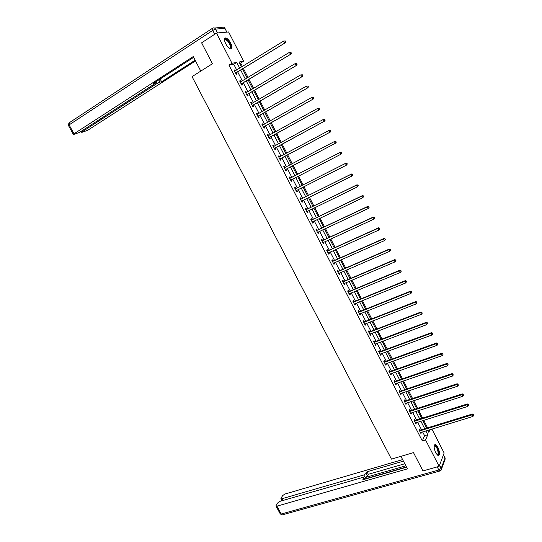 <?xml version="1.0" encoding="UTF-8"?>
<svg xmlns="http://www.w3.org/2000/svg" width="542" height="542" viewBox="0 0 542 542"><rect width="100%" height="100%" fill="white"/><g stroke="black" fill="none" stroke-linecap="round" stroke-linejoin="round"><path stroke-width="0.81" d="M435.721 452.882C433.695 447.848 433.634 445.104 435.551 444.65L437.895 447.353C439.921 452.36 439.975 455.097 438.058 455.578L435.721 452.882M225.682 43.699C224.002 39.972 224.036 38.055 225.797 37.94C227.471 38.441 229.103 40.155 230.709 43.075C232.389 46.795 232.349 48.705 230.58 48.827C228.927 48.333 227.294 46.619 225.682 43.699M431.893 429.061L444.142 452.997L439.142 466.357L422.956 470.917L413.499 452.624L391.466 459.128L192.051 76.639L212.423 63.746L201.61 42.832L216.482 33.103L228.609 31.958L243.588 61.212L238.968 62.032L241.536 67.039M242.403 66.503L240.628 63.048L243.588 61.212M427.591 427.834L423.722 420.28M422.597 418.092L418.702 410.49M417.591 408.322L413.668 400.667M412.564 398.519L408.614 390.809M407.523 388.682L403.546 380.924M402.469 378.811L398.465 370.999M397.388 368.906L393.363 361.047M392.3 358.973L388.241 351.06M387.191 349.001L383.106 341.04M382.063 339.001L377.957 330.986M376.92 328.967L372.788 320.898M371.758 318.899L367.598 310.783M366.582 308.798L362.395 300.627M361.385 298.662L357.171 290.437M356.175 288.493L351.934 280.214M350.945 278.29L346.677 269.957M345.701 268.046L341.399 259.659M340.43 257.775L336.108 249.334M335.152 247.47L330.796 238.975M329.848 237.125L325.464 228.575M324.529 226.746L320.119 218.141M319.191 216.339L314.753 207.674M313.838 205.885L309.367 197.166M308.466 195.405L303.967 186.631M303.073 184.883L298.547 176.048M297.666 174.328L293.107 165.439M292.233 163.731L287.66 154.816M286.772 153.081L282.199 144.158M281.291 142.39L276.718 133.461M275.797 131.659L271.217 122.729M270.275 120.893L265.695 111.957M264.74 110.094L260.16 101.151M259.184 99.247L254.605 90.311M253.609 88.373L249.022 79.43M248.012 77.459L243.426 68.509M240.628 63.048L239.584 63.238M236.718 70.006L233.778 64.281L228.961 65.155L422.313 440.917L424.576 435.693L422.631 431.906M421.507 429.711L417.638 422.191M416.52 420.016L412.631 412.442M411.527 410.28L407.611 402.659M406.507 400.518L402.564 392.848M401.48 390.728L397.51 383.004M396.426 380.897L392.435 373.126M391.365 371.04L387.347 363.215M386.283 361.148L382.239 353.269M381.182 351.223L377.11 343.296M376.067 341.264L371.968 333.283M370.938 331.27L366.812 323.242M365.789 321.25L361.636 313.168M360.62 311.189L356.44 303.053M355.437 301.101L351.23 292.91M350.234 290.979L345.999 282.734M345.017 280.817L340.755 272.524M339.78 270.627L335.491 262.274M334.529 260.397L330.207 251.996M329.258 250.14L324.909 241.678M323.967 239.842L319.59 231.326M318.655 229.51L314.258 220.94M313.337 219.144L308.906 210.52M307.992 208.745L303.534 200.066M302.632 198.311L298.141 189.571M297.253 187.837L292.734 179.043M291.853 177.329L287.307 168.481M286.433 166.787L281.874 157.905M280.986 156.177L276.427 147.295M275.519 145.534L270.953 136.652M270.031 134.856L265.465 125.968M264.53 124.145L259.964 115.25M259.008 113.393L254.435 104.498M253.46 102.601L248.893 93.705M247.904 91.774L243.331 82.872M242.321 80.907L237.742 72.005M235.33 70.86L234.835 69.891L234.042 70.047L236.197 74.24L236.983 74.078L236.407 72.946M240.933 81.754L240.418 80.758L239.639 80.934L241.786 85.114L242.565 84.925L241.983 83.8M246.508 92.601L245.987 91.584L245.214 91.788L247.355 95.948L248.121 95.738L247.545 94.62M252.064 103.42L251.529 102.377L250.777 102.601L252.911 106.747L253.663 106.517L253.087 105.399M257.606 114.193L257.057 113.129L256.319 113.373L258.439 117.506L259.178 117.255L258.609 116.144M263.127 124.938L262.565 123.847L261.84 124.111L263.954 128.23L264.679 127.959L264.11 126.848M267.795 135.703L268.642 135.629L268.06 134.524L267.341 134.816L269.449 138.921L270.167 138.623L269.598 137.519M274.096 146.272L273.527 145.168L272.822 145.48L274.93 149.572L275.627 149.253L275.058 148.156M279.543 156.875L278.981 155.778L278.29 156.11L280.383 160.188L281.074 159.849L280.505 158.752M284.977 167.444L284.415 166.347L283.73 166.699L285.824 170.764L286.501 170.405L285.939 169.307M290.39 177.972L289.828 176.882L289.157 177.254L291.244 181.306L291.908 180.926L291.345 179.836M295.783 188.467L295.227 187.383L294.57 187.776L296.643 191.814L297.294 191.414L296.738 190.323M301.162 198.928L300.607 197.844L299.956 198.257L302.029 202.281L302.666 201.861L302.111 200.777M306.521 209.354L305.966 208.277L305.329 208.711L307.395 212.721L308.019 212.274L307.477 211.217M311.86 219.74L311.304 218.67L310.688 219.124L312.741 223.121L313.357 222.654L312.829 221.624M317.178 230.099L316.63 229.022L316.02 229.503L318.066 233.48L318.676 232.999L318.161 232.003M322.483 240.418L321.934 239.347L321.338 239.842L323.378 243.812L323.974 243.311L323.472 242.342M327.774 250.702L327.226 249.638L326.636 250.153L328.676 254.11L329.251 253.581L328.77 252.647M333.039 260.953L332.497 259.889L331.921 260.424L333.947 264.367L334.516 263.825L334.048 262.911M338.289 271.169L337.747 270.112L337.185 270.668L339.204 274.591L339.766 274.028L339.312 273.148M343.526 281.352L342.984 280.295L342.436 280.871L344.448 284.787L344.99 284.204L344.556 283.351M348.743 291.494L348.201 290.444L347.659 291.04L349.671 294.943L350.2 294.34L349.78 293.513M353.94 301.609L353.404 300.566L352.876 301.176L354.874 305.065L355.396 304.448L354.99 303.649M359.122 311.691L358.587 310.647L358.066 311.277L360.064 315.159L360.572 314.516L360.179 313.75M364.285 321.738L363.75 320.695L363.248 321.352L365.233 325.214L365.735 324.556L365.349 323.811M369.434 331.751L368.899 330.715L368.404 331.386L370.382 335.234L370.877 334.556L370.511 333.845M374.563 341.731L374.027 340.694L373.546 341.385L375.525 345.227L375.999 344.529L375.647 343.845M379.678 351.677L379.143 350.647L378.675 351.358L380.64 355.186L381.107 354.468L380.769 353.811M384.773 361.595L384.244 360.566L383.783 361.29L385.741 365.105L386.202 364.373L385.877 363.743M389.847 371.473L389.325 370.45L388.871 371.195L390.829 374.996L391.277 374.244L390.965 373.641M394.915 381.324L394.386 380.301L393.953 381.067L395.897 384.854L396.331 384.082L396.033 383.506M399.962 391.141L399.434 390.125L399.007 390.904L400.951 394.684L401.094 393.343M404.989 400.924L404.467 399.915L404.047 400.714L405.985 404.474L406.127 403.146M410.003 410.68L409.481 409.671L409.074 410.484L411.005 414.237L411.154 412.916M414.996 420.402L414.481 419.393L414.081 420.226L416.005 423.966L416.154 422.652M419.975 430.091L419.461 429.088L419.074 429.942L420.992 433.668L421.148 432.36M439.142 466.357L425.565 439.941L427.794 434.718L425.849 430.917M422.313 440.917L425.565 439.941M228.961 65.155L231.983 63.265L216.482 33.103M239.72 68.156L236.773 62.418L231.983 63.265M424.718 428.722L420.849 421.181M419.732 419L415.836 411.412M414.725 409.244L410.809 401.608M409.705 399.461L405.762 391.771M404.671 389.644L400.701 381.907M399.617 379.793L395.619 372.002M394.549 369.915L390.525 362.07M389.461 359.996L385.409 352.104M384.353 350.051L380.281 342.104M379.231 340.071L375.132 332.07M374.095 330.058L369.962 322.009M368.939 320.01L364.78 311.907M363.77 309.929L359.583 301.772M358.58 299.814L354.366 291.603M353.37 289.665L349.129 281.4M348.147 279.482L343.879 271.169M342.903 269.266L338.608 260.898M337.646 259.015L333.323 250.587M332.368 248.731L328.018 240.248M327.07 238.405L322.693 229.876M321.758 228.053L317.355 219.463M316.426 217.66L311.989 209.016M311.081 207.234L306.616 198.535M305.708 196.773L301.216 188.02M300.322 186.279L295.803 177.464M294.923 175.743L290.37 166.875M289.496 165.174L284.929 156.272M284.042 154.545L279.476 145.642M278.568 143.874L273.995 134.965M273.073 133.169L268.5 124.26M267.565 122.424L262.992 113.515M262.03 111.645L257.457 102.729M256.481 100.832L251.908 91.91M250.912 89.979L246.332 81.056M245.323 79.085L240.743 70.162M427.794 430.321L428.817 432.32L429.955 429.657M242.565 69.044L247.145 77.98M248.155 79.952L252.741 88.888M253.731 90.826L258.31 99.762M259.286 101.666L263.866 110.595M264.821 112.458L269.401 121.388M270.343 123.224L274.916 132.146M275.837 133.949L280.417 142.864M281.318 144.633L285.891 153.549M286.779 155.283L291.352 164.199M292.226 165.899L296.779 174.788M297.66 176.509L302.185 185.337M303.08 187.078L307.578 195.845M308.479 197.606L312.951 206.326M313.865 208.108L318.303 216.766M319.224 218.568L323.635 227.173M324.57 228.995L328.953 237.538M329.902 239.381L334.251 247.877M335.207 249.74L339.536 258.175M340.498 260.058L344.8 268.439M345.776 270.343L350.044 278.676M351.026 280.593L355.267 288.872M356.263 290.81L360.484 299.035M361.487 300.993L365.674 309.164M366.69 311.142L370.85 319.258M371.873 321.257L376.006 329.319M377.042 331.338L381.148 339.346M382.198 341.385L386.277 349.339M387.327 351.399L391.385 359.305M392.449 361.378L396.473 369.231M397.543 371.324L401.547 379.129M402.631 381.236L406.602 388.993M407.692 391.121L411.642 398.824M412.747 400.972L416.669 408.621M417.78 410.782L421.676 418.383M422.794 420.572L426.662 428.119M233.778 64.281L236.773 62.418M424.576 435.693L427.794 434.718M234.171 70.304L234.835 69.891M239.754 81.165L240.418 80.758M245.316 91.984L245.987 91.584M250.865 102.77L251.529 102.377M256.386 113.515L257.057 113.129M261.894 124.226L262.565 123.847M267.382 134.904L268.06 134.524M272.856 145.541L273.527 145.168M278.303 156.143L278.981 155.778M283.737 166.706L284.415 166.347M285.817 170.757L286.501 170.405M291.223 181.272L291.908 180.926M296.616 191.753L297.294 191.414M301.982 202.2L302.666 201.861M307.334 212.606L308.019 212.274M312.673 222.979L313.357 222.654M317.985 233.324L318.676 232.999M323.283 243.622L323.974 243.311M328.56 253.893L329.251 253.581M333.825 264.13L334.516 263.825M339.068 274.333L339.766 274.028M344.299 284.496L344.99 284.204M349.509 294.631L350.2 294.34M354.698 304.733L355.396 304.448M359.874 314.794L360.572 314.516M365.03 324.827L365.735 324.556M370.172 334.827L370.877 334.556M375.301 344.793L375.999 344.529M380.403 354.725L381.107 354.468M385.498 364.624L386.202 364.373M390.572 374.495L391.277 374.244M395.626 384.325L396.331 384.082M400.667 394.129L401.371 393.892M405.687 403.898L406.398 403.668M410.694 413.641L411.405 413.411M415.687 423.349L416.398 423.126M420.66 433.024L421.371 432.807M235.878 72.824L285.356 42.723L235.614 73.109M285.424 41.727L284.645 42.825L283.73 41.002L285.343 40.962L285.424 41.727L285.343 40.962M234.618 71.178L283.73 41.002L285.058 41.002M236.671 72.662L235.899 73.665M234.591 71.124L234.991 71.07M285.356 42.723L285.709 41.693M224.469 40.142L224.618 39.491C225.33 38.475 226.597 39.01 228.406 41.111C231.4 45.779 231.719 48.17 229.368 48.272M229.32 48.238L229.341 48.238C231.082 47.655 230.655 45.406 228.06 41.49L225.506 39.525L224.476 40.203M231.061 48.834C231.922 47.025 231.068 44.329 228.507 40.731L225.337 38.286L224.734 38.313M434.169 446.141L434.433 445.7L436.053 446.127C438.708 448.674 439.603 456.764 436.994 454.792M436.92 454.711L436.974 454.731C439.04 455.612 437.997 448.668 435.754 446.527L434.969 445.978L434.156 446.249M438.275 455.626C439.501 452.963 438.749 449.596 436.019 445.524L434.725 444.779M200.791 71.104L193.243 56.564L73.99 133.813L73.326 134.409L73.78 134.423L79.478 132.411L154.673 83.834L155.527 83.061L154.883 82.418M193.643 57.337L153.461 83.332L155.188 83.007M217.538 32.947L226.82 32.073L224.903 28.326L215.567 29.112L217.538 32.947L217.105 33.042M81.856 130.873L82.296 131.686L81.632 132.282L82.066 132.302L87.621 130.331L195.506 60.928M158.772 79.898L159.937 82.099L161.611 81.781L195.127 60.196M159.937 82.099L157.255 83.339L156.286 81.51M82.296 131.686L157.255 83.339M215.364 33.834L202.024 42.561M214.442 28.015L222.064 27.398C223.202 26.822 224.144 27.127 224.903 28.326L226.82 32.073M160.154 79.003L161.611 81.781M400.931 456.33L407.435 468.864L276.948 506.14L281.244 514.012L438.851 470.016L437.245 466.892M405.856 465.815L365.173 477.529L363.831 474.988L281.84 498.762L282.788 500.517M363.831 474.988L366.135 473.423L367.476 475.964L365.173 477.529M403.431 461.147L366.995 471.77L366.135 473.423M402.625 459.596L284.97 494.033L282.741 495.517L280.98 498.166L280.892 498.728L281.84 498.762M364.366 479.338L363.716 477.57L362.51 477.516L280.18 501.269L277.904 502.786L276.095 505.51L276 506.099L276.948 506.14M363.702 478.085L362.822 479.785L406.588 467.224M406.473 467.008L364.502 479.053M404.779 463.749L368.33 474.304L367.476 475.964M368.33 474.304L366.995 471.77M241.475 83.705L291.054 54.024L241.204 83.99M291.129 53.062L290.349 54.153L289.442 52.337L291.047 52.283L291.129 53.062L291.047 52.283M240.214 82.066L289.442 52.337L290.763 52.337M242.254 83.522L241.475 84.511M240.174 81.977L240.648 81.923M291.054 54.024L291.413 53.008M247.05 94.552L296.725 65.284L246.779 94.83M296.813 64.349L296.04 65.433L295.126 63.631L296.725 63.563L296.813 64.349L296.725 63.563M245.797 92.912L295.126 63.631L296.454 63.624M247.809 94.342L247.037 95.324M245.736 92.797L246.285 92.736M296.725 65.284L297.091 64.288M252.599 105.351L302.382 76.503L252.335 105.629M302.483 75.595L301.704 76.679L300.796 74.884L302.389 74.81L302.483 75.595L302.389 74.81M251.352 103.718L300.796 74.884L302.118 74.877M253.351 105.128L252.572 106.096M251.278 103.576L251.901 103.515M302.382 76.503L302.748 75.528M258.134 116.124L308.012 87.689L257.87 116.395M308.127 86.801L307.355 87.885L306.447 86.097L308.032 86.009L308.127 86.801L308.032 86.009M256.888 114.491L306.447 86.097L307.768 86.083M258.88 115.873L258.094 116.835M256.806 114.321L257.497 114.254M308.012 87.689L308.391 86.727M263.656 126.855L313.628 98.827L263.385 127.119M313.75 97.973L312.978 99.05L312.077 97.262L313.649 97.167L313.75 97.973L313.649 97.167M262.409 125.222L312.077 97.262L313.391 97.255M264.381 126.584L263.595 127.533M262.308 125.033L263.08 124.965M313.628 98.827L314.014 97.885M269.15 137.546L319.218 109.931L268.879 137.81M319.36 109.098L318.588 110.175L317.687 108.4L319.252 108.292L319.36 109.098L319.252 108.292M267.911 135.92L317.687 108.4L319.001 108.386M269.869 137.255L269.076 138.196M319.218 109.931L319.611 109.003M274.631 148.203L324.793 120.995L274.36 148.467M324.943 120.189L324.17 121.266L323.276 119.491L324.834 119.369L324.943 120.189L324.834 119.369M273.392 146.584L323.276 119.491L324.583 119.477M275.329 147.891L274.543 148.82M273.263 146.34L274.184 146.265M324.793 120.995L325.193 120.08M280.092 158.826L330.349 132.018L279.821 159.084M330.512 131.239L329.739 132.309L328.845 130.541L330.396 130.412L330.512 131.239L330.396 130.412M278.852 157.207L328.845 130.541L330.153 130.527M280.783 158.488L279.984 159.416M278.71 156.936L279.713 156.862M330.349 132.018L330.749 131.123M336.291 142.119L335.701 141.543L336.291 142.119L335.884 143.007L285.261 169.666M336.054 142.248L335.288 143.318L334.4 141.557L335.938 141.421M284.299 167.796L334.4 141.557L335.701 141.543M286.169 169.077L285.41 169.964M284.143 167.498L285.282 167.39M341.812 153.088L341.46 152.383L341.812 153.088L340.816 154.287L290.681 180.215M341.582 153.217L340.816 154.287L339.929 152.532L340.512 152.2L290.756 177.898L289.557 178.027M289.719 178.352L339.929 152.532L341.23 152.519M291.46 179.7L290.824 180.486M341.46 152.383L340.512 152.2M347.314 164.009L346.961 163.311L347.314 164.009L346.324 165.222L296.088 190.723M347.09 164.151L346.324 165.222L345.437 163.467L346.013 163.115L296.149 188.392L294.95 188.514M295.133 188.867L345.437 163.467L346.738 163.454M296.799 190.256L296.21 190.967M346.961 163.311L346.013 163.115M352.801 174.897L352.449 174.199L352.801 174.897L351.812 176.109L301.467 201.197M352.578 175.046L351.812 176.109L350.931 174.368L351.494 173.989L301.528 198.86L300.322 198.968M300.519 199.348L350.931 174.368L352.225 174.348M302.124 200.764L301.582 201.414M352.449 174.199L351.494 173.989M358.262 185.743L357.91 185.046L358.262 185.743L357.28 186.963L306.84 211.637M358.045 185.899L357.28 186.963L356.406 185.228L356.954 184.829L306.887 209.287L305.681 209.388M305.891 209.788L356.406 185.228L357.693 185.208M307.429 211.238L306.935 211.827M357.91 185.046L356.954 184.829M363.709 196.55L363.357 195.858L363.709 196.55L362.727 197.783L312.185 222.044M363.492 196.719L362.727 197.783L361.86 196.048L362.395 195.628L312.226 219.679L311.02 219.774M311.243 220.201L361.86 196.048L363.147 196.028M312.72 221.678L312.267 222.2M363.357 195.858L362.395 195.628M369.129 207.322L368.784 206.631L369.129 207.322L368.16 208.562L317.517 232.41M368.926 207.498L368.16 208.562L367.293 206.834L367.815 206.387L317.551 230.032L316.345 230.126M316.575 230.574L367.293 206.834L368.574 206.814M317.991 232.078L317.585 232.545M368.784 206.631L367.815 206.387M374.536 218.053L374.19 217.369L374.536 218.053L373.573 219.3L322.829 242.741M374.332 218.243L373.573 219.3L372.706 217.579L373.214 217.112L322.856 240.357L321.643 240.438M321.887 240.912L372.706 217.579L373.987 217.552M323.242 242.443L322.883 242.85M374.19 217.369L373.214 217.112M379.922 228.751L379.583 228.067L379.922 228.751L378.966 230.004L328.127 253.039M379.725 228.948L378.966 230.004L378.106 228.29L378.601 227.803L328.14 250.641L326.934 250.722M327.192 251.217L378.106 228.29L379.38 228.263M328.479 252.775L328.167 253.121M379.583 228.067L378.601 227.803M385.294 239.408L384.949 238.731L385.294 239.408L384.339 240.668L333.405 263.304M385.098 239.618L384.339 240.668L383.479 238.961L383.966 238.453L333.411 260.892L332.199 260.966M332.47 261.488L383.479 238.961L384.759 238.934M384.949 238.731L383.966 238.453M390.647 250.031L390.111 249.564L390.647 250.031L389.698 251.298L338.662 273.534M390.457 250.248L389.698 251.298L388.838 249.598L389.312 249.063L338.662 271.115L337.449 271.176M337.734 271.725L388.838 249.598L390.111 249.564M390.301 249.354L389.312 249.063M395.972 260.621L395.45 260.16L395.972 260.621L395.037 261.888L344.028 283.601M395.789 260.837L395.037 261.888L394.183 260.194L394.644 259.638L343.892 281.298L342.68 281.352M342.978 281.928L394.183 260.194L395.45 260.16M395.633 259.943L394.644 259.638M401.29 271.169L400.768 270.722L401.29 271.169L400.355 272.443L349.129 293.893M401.107 271.4L400.355 272.443L399.501 270.756L399.955 270.18L349.109 291.447L347.896 291.501M348.201 292.097L399.501 270.756L400.768 270.722M400.951 270.492L399.955 270.18M406.581 281.677L406.066 281.244L406.581 281.677L405.653 282.965L354.332 304.021M406.412 281.921L405.653 282.965L404.806 281.278L405.247 280.681L354.312 301.562L353.093 301.609M353.411 302.226L404.806 281.278L406.066 281.244M406.243 281.007L405.247 280.681M358.608 312.327L410.091 291.765L410.938 293.446L359.522 314.109M358.276 311.684L359.495 311.643L410.518 291.149L410.091 291.765L411.351 291.732L411.69 292.402L411.351 291.732M411.52 291.488L410.518 291.149M410.938 293.446L411.69 292.402M363.784 322.395L415.362 302.219L416.202 303.893L364.698 324.17M363.438 321.724L364.658 321.691L415.775 301.582L415.362 302.219L416.615 302.185L416.954 302.849L416.615 302.185M416.778 301.928L415.775 301.582M416.202 303.893L416.954 302.849M368.939 332.422L420.606 312.632L421.446 314.299L369.854 334.197M368.587 331.738L369.807 331.711L421.012 311.982L420.606 312.632L421.859 312.599L422.198 313.262L421.859 312.599M422.022 312.334L421.012 311.982M421.446 314.299L422.198 313.262M374.082 342.422L425.836 323.012L426.676 324.678L374.989 344.19M373.716 341.711L374.935 341.69L426.229 322.341L425.836 323.012L427.089 322.978L427.428 323.642L427.089 322.978M427.245 322.707L426.229 322.341M426.676 324.678L427.428 323.642M379.204 352.388L431.053 333.357L431.886 335.017L380.111 354.15M378.824 351.656L380.05 351.643L431.432 332.666L431.053 333.357L432.299 333.323L432.631 333.98L432.299 333.323M432.448 333.039L431.432 332.666M431.886 335.017L432.631 333.98M384.312 362.32L436.249 343.669L437.076 345.315L385.213 364.082M383.926 361.568L385.145 361.555L436.615 342.95L436.249 343.669L437.496 343.628L437.828 344.285L437.496 343.628M437.638 343.343L436.615 342.95M437.076 345.315L437.828 344.285M389.4 372.225L441.425 353.946L442.252 355.586L390.301 373.973M389 371.446L390.226 371.439L441.777 353.208L441.425 353.946L442.665 353.899L442.997 354.556L442.665 353.899M442.807 353.608L441.777 353.208M442.252 355.586L442.997 354.556M394.474 382.09L446.581 364.183L447.407 365.823L395.375 383.838M394.061 381.29L395.287 381.29L446.926 363.425L446.581 364.183L447.821 364.136L448.153 364.793L447.821 364.136M447.963 363.838L446.926 363.425M447.407 365.823L448.153 364.793M399.535 391.927L451.723 374.387L452.55 376.019L400.423 393.661M399.108 391.1L400.335 391.114L452.062 373.614L451.723 374.387L452.963 374.339L453.295 374.996L452.963 374.339M453.098 374.034L452.062 373.614M452.55 376.019L453.295 374.996M404.569 401.73L456.852 384.556L457.672 386.182L405.463 403.458M404.136 400.884L405.362 400.897L457.17 383.763L456.852 384.556L458.085 384.508L458.41 385.159L458.085 384.508M458.214 384.19L457.17 383.763M457.672 386.182L458.41 385.159M409.596 411.5L461.96 394.691L462.773 396.31L410.484 413.228M409.149 410.633L410.375 410.653L462.272 393.878L461.96 394.691L463.186 394.644L463.518 395.294L463.186 394.644M463.315 394.319L462.272 393.878M462.773 396.31L463.518 395.294M414.603 421.236L467.048 404.793L467.861 406.405L415.49 422.956M414.142 420.348L415.375 420.375L467.346 403.959L467.048 404.793L468.274 404.745L468.6 405.389L468.274 404.745M468.396 404.413L467.346 403.959M467.861 406.405L468.6 405.389M419.596 430.944L472.123 414.86L472.929 416.466L420.477 432.658M419.122 430.03L420.355 430.07L472.414 414.007L472.123 414.86L473.349 414.806L473.674 415.45L473.349 414.806M473.464 414.467L472.414 414.007M472.929 416.466L473.674 415.45M235.682 73.014L236.475 72.852M214.727 34.221L212.755 30.379L69.119 124.884L69.329 122.716L212.362 28.367M68.495 125.541L69.119 124.884L73.99 133.813M212.755 30.379L215.567 29.112C214.795 27.886 213.826 27.567 212.674 28.157L212.755 30.379M439.589 465.165L441.222 468.349L445.009 458.058L443.41 454.941M276 506.099L280.289 513.958L282.192 514.886L280.234 513.863M440.111 470.937L441.418 469.474L441.222 468.349L438.851 470.016L439.738 471.032L282.687 514.744M443.492 454.731L445.206 459.162L445.036 457.746M445.009 459.691L441.08 470.212M241.271 83.895L242.05 83.705M246.847 94.735L247.613 94.525M252.403 105.534L253.155 105.311M257.938 116.3L258.676 116.049M263.453 127.031L264.178 126.76M268.019 135.913L268.439 135.744M268.947 137.722L269.665 137.431M273.5 146.577L274.11 146.306M274.428 148.379L275.133 148.061M278.961 157.2L279.652 156.868M279.889 158.996L280.58 158.664M284.408 167.79L285.085 167.437M285.329 169.578L286.007 169.226M289.834 178.345L290.498 177.966M290.085 178.271L290.756 177.898M290.749 180.127L291.413 179.748M295.241 188.86L295.898 188.46M295.498 188.792L296.149 188.392M296.156 190.642L296.731 190.283M300.627 199.341L301.271 198.921M300.885 199.273L301.528 198.86M301.542 201.116L301.921 200.865M306 209.788L306.63 209.347M306.257 209.72L306.887 209.287M311.352 220.194L311.968 219.74M311.609 220.133L312.226 219.679M316.684 230.574L317.294 230.093M316.941 230.513L317.551 230.032M322.002 240.912L322.598 240.411M322.26 240.851L322.856 240.357M327.3 251.217L327.883 250.702M327.558 251.163L328.14 250.641M332.578 261.488L333.154 260.953M332.835 261.434L333.411 260.892M337.842 271.725L338.404 271.169M338.1 271.671L338.662 271.115M343.086 281.928L343.635 281.345M343.35 281.874L343.892 281.298M348.316 292.091L348.852 291.494M348.574 292.043L349.109 291.447M353.526 302.226L354.055 301.609M353.784 302.179L354.312 301.562M358.716 312.327L359.231 311.691M358.98 312.28L359.495 311.643M363.892 322.395L364.4 321.738M364.156 322.348L364.658 321.691M369.055 332.429L369.542 331.751M369.312 332.382L369.807 331.711M374.19 342.429L374.671 341.738M374.454 342.381L374.935 341.69M379.319 352.395L379.786 351.683M379.576 352.354L380.05 351.643M384.427 362.327L384.881 361.595M384.684 362.286L385.145 361.555M389.515 372.225L389.962 371.48M389.779 372.191L390.226 371.439M394.59 382.096L395.023 381.331M394.854 382.056L395.287 381.29M399.644 391.934L400.071 391.148M399.908 391.893L400.335 391.114M404.684 401.737L405.104 400.931M404.949 401.703L405.362 400.897M409.711 411.507L410.111 410.687M409.969 411.473L410.375 410.653M414.718 421.242L415.111 420.409M414.982 421.215L415.375 420.375M419.704 430.951L420.091 430.097M419.969 430.924L420.355 430.07M235.702 72.987L236.495 72.824M224.551 40L224.618 39.491M224.476 40.189L225.506 39.525M434.25 446.127L434.433 445.7M434.156 446.215L434.969 445.978M73.326 134.409L68.468 125.493L68.868 123.075M225.106 28.353L224.11 27.425M155.107 82.269L155.5 83.014M81.632 132.282L81.124 131.347M363.777 477.685L364.61 479.27M280.892 498.728L281.989 500.747M241.285 83.881L242.064 83.698"/></g></svg>
